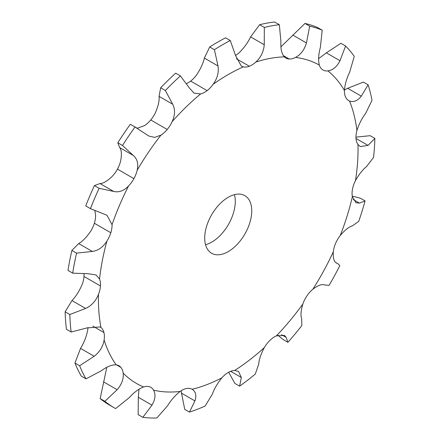<?xml version="1.0" encoding="UTF-8"?>
<svg xmlns="http://www.w3.org/2000/svg" width="440" height="440" viewBox="0 0 440 440"><rect width="100%" height="100%" fill="white"/><g stroke="black" fill="none" stroke-linecap="round" stroke-linejoin="round"><path stroke-width="0.66" d="M336.215 262.911L336.507 263.06C334.01 261.822 332.937 258.077 333.3 251.818A20.79 12.001 -60 0 1 335.566 243.458A20.79 12.001 -60 0 1 340.252 235.516C344.861 230.115 348.904 226.897 352.368 225.863L358.705 221.403A215.782 124.586 -60 0 0 365.079 200.937L359.452 203.121L355.971 202.747L352.358 196.653A20.79 12.001 -60 0 1 352.517 189.041A20.79 12.001 -60 0 1 355.476 180.62C359.035 174.306 362.736 169.614 366.575 166.54L373.555 157.421A215.782 124.586 -60 0 0 374.864 138.402L368.033 145.404L360.206 146.57L357.968 144.496A20.79 12.001 -60 0 1 356.004 138.457A20.79 12.001 -60 0 1 356.917 130.477C359.051 123.937 361.955 118.245 365.635 113.41L372.014 100.337A215.782 124.586 -60 0 0 368.115 84.821L361.306 96.162C357.588 100.848 353.661 102.465 349.52 101.008A20.79 12.001 -60 0 1 348.711 100.606A20.79 12.001 -60 0 1 345.642 97.196A20.79 12.001 -60 0 1 344.41 90.514C344.9 84.469 346.649 78.37 349.657 72.221L354.255 56.337A215.782 124.586 -60 0 0 345.576 46.008L340.005 60.737C336.914 66.787 332.888 70.169 327.927 70.895A20.79 12.001 -60 0 1 322.982 69.988A20.79 12.001 -60 0 1 322.559 69.724A20.79 12.001 -60 0 1 319.319 65.065C318.125 60.175 318.472 54.302 320.364 47.438L322.207 30.184A215.782 124.586 -60 0 0 309.683 26.158L306.444 42.966C304.43 49.786 300.79 54.604 295.532 57.42A20.79 12.001 -60 0 1 289.256 59.015A20.79 12.001 -60 0 1 285.852 58.053A20.79 12.001 -60 0 1 284.35 56.887C281.617 53.691 280.478 48.648 280.935 41.751L279.334 24.717A215.782 124.586 -60 0 0 264.325 27.434L264.253 44.77C263.648 51.694 260.843 57.453 255.844 62.046A20.79 12.001 -60 0 1 249.337 66.237L249.332 66.258A20.79 12.001 -60 0 1 243.304 66.869L241.335 66.094L235.642 55.776L230.285 40.524A215.782 124.586 -60 0 0 222.354 44.869A215.782 124.586 -60 0 0 214.418 49.687L218.004 65.962C218.994 72.297 217.377 78.403 213.158 84.271A20.79 12.001 -60 0 1 207.13 90.607A20.79 12.001 -60 0 1 200.624 93.929L194.035 93.109L189.393 87.989L180.384 75.895A215.782 124.586 -60 0 0 165.369 90.514L172.711 104.236C175.302 109.373 175.104 115.187 172.112 121.688A20.79 12.001 -60 0 1 167.211 129.476A20.79 12.001 -60 0 1 160.936 135.13L154.693 137.39L148.825 136.02L135.025 126.995A215.782 124.586 -60 0 0 122.502 145.486L133.282 155.447C137.308 158.895 138.595 163.823 137.148 170.242A20.79 12.001 -60 0 1 133.909 178.64A20.79 12.001 -60 0 1 128.541 186.01C123.833 190.867 118.866 192.676 113.641 191.428L99.127 188.293A215.782 124.586 -60 0 0 90.448 208.643L106.992 215.276L112.052 224.664A20.79 12.001 -60 0 1 110.82 232.766A20.79 12.001 -60 0 1 106.948 241.054C103.059 247.143 98.192 250.608 92.34 251.449L76.588 253.138A215.782 124.586 -60 0 0 72.688 273.152L88.011 273.697L96.03 274.94L99.545 279.07A20.79 12.001 -60 0 1 100.458 285.989A20.79 12.001 -60 0 1 98.494 294.3C95.871 300.971 91.575 305.685 85.613 308.451L69.839 314.507A215.782 124.586 -60 0 0 71.154 332.013L87.071 327.91L100.084 326.931L100.986 327.553A20.79 12.001 -60 0 1 103.945 332.547A20.79 12.001 -60 0 1 104.104 339.977C103.037 346.511 99.732 351.94 94.193 356.268L79.624 365.745A215.782 124.586 -60 0 0 85.998 378.846L101.277 370.827C106.882 366.63 111.859 364.639 116.215 364.865A20.79 12.001 -60 0 1 118.987 365.772A20.79 12.001 -60 0 1 120.896 367.389A20.79 12.001 -60 0 1 123.167 373.137C123.783 378.829 121.776 384.357 117.139 389.708L104.868 401.308L100.166 398.591A215.782 124.586 -60 0 0 109.758 405.213L114.461 407.93A215.782 124.586 -60 0 0 115.621 408.584L129.085 397.799C133.826 392.513 138.655 388.9 143.583 386.958A20.79 12.001 -60 0 1 149.479 386.743A20.79 12.001 -60 0 1 150.849 387.349A20.79 12.001 -60 0 1 153.61 390.181C155.859 394.433 155.315 399.421 151.976 405.152L142.852 417.334A215.782 124.586 -60 0 0 156.811 418L167.492 405.889C170.968 400.164 175.175 395.351 180.12 391.441A20.79 12.001 -60 0 1 186.599 388.509L186.604 388.509A20.79 12.001 -60 0 1 192.143 389.268C195.795 391.617 196.724 395.505 194.92 400.928L189.442 412.093A215.782 124.586 -60 0 0 205.101 406.076L212.322 394.235C214.275 388.751 217.459 383.284 221.876 377.834A20.79 12.001 -60 0 1 228.228 372.499L228.234 372.477A20.79 12.001 -60 0 1 234.586 370.491L238.524 371.404L241.323 377.487L239.608 386.15L234.9 383.438L228.685 372.24M214.418 49.687L209.715 46.97L204.358 58.08C203.214 63.19 200.656 68.75 196.697 74.767A20.79 12.001 -60 0 1 190.669 81.097L207.13 90.624L190.669 81.097A20.79 12.001 -60 0 1 186.648 83.55M165.369 90.514L160.666 87.797L159.066 96.355C159.522 100.26 158.384 105.534 155.65 112.184A20.79 12.001 -60 0 1 150.75 119.972L167.216 129.487L150.75 119.972A20.79 12.001 -60 0 1 144.469 125.626L137.275 128.244M122.502 145.486L117.794 142.769L119.636 147.571C121.528 149.781 121.875 154.171 120.681 160.738A20.79 12.001 -60 0 1 117.442 169.131L133.914 178.646L117.442 169.131A20.79 12.001 -60 0 1 112.074 176.506C107.113 181.214 103.087 183.563 99.996 183.552L94.424 185.576A215.782 124.586 -60 0 0 85.745 205.931L90.448 208.643M72.688 273.152L67.986 270.435A215.782 124.586 -60 0 1 71.885 250.421L78.694 243.573C82.412 241.5 86.339 237.49 90.481 231.55A20.79 12.001 -60 0 0 94.358 223.267L110.836 232.766L94.358 223.256A20.79 12.001 -60 0 0 95.59 215.16L94.892 210.771M84.013 273.961A20.79 12.001 -60 0 1 83.996 276.485L100.474 285.984L83.996 276.485A20.79 12.001 -60 0 1 82.033 284.796C79.151 291.313 75.796 296.577 71.968 300.575L65.137 311.79A215.782 124.586 -60 0 0 66.446 329.296L71.154 332.013M103.945 332.547L92.818 326.123L103.945 332.552M120.896 367.389L116.633 364.925L120.901 367.395M239.608 386.15A215.782 124.586 -60 0 0 255.261 374.099L258.726 364.089C259.061 359.513 260.926 354.019 264.319 347.6A20.79 12.001 -60 0 1 269.858 340.439L269.858 340.423A20.79 12.001 -60 0 1 276.342 335.891L284.466 335.401L286.154 337.375L287.898 342.315L283.19 339.603L278.003 335.258M287.898 342.315A215.782 124.586 -60 0 0 301.851 325.534L301.67 318.725C300.465 315.618 300.861 310.717 302.852 304.018A20.79 12.001 -60 0 1 306.977 295.818L306.972 295.807A20.79 12.001 -60 0 1 312.884 289.212C318.065 285.324 321.954 283.899 324.561 284.944L329.082 285.34A215.782 124.586 -60 0 0 339.834 265.656L337.838 263.725L335.929 262.73M368.033 145.404L355.999 138.457M289.256 59.015L283.305 55.583L289.256 59.015M249.337 66.237L236.379 58.762L249.337 66.237M204.71 238.029A33.264 19.206 -60 0 1 219.23 204.556A33.264 19.206 -60 0 1 244.86 195.646A33.264 19.206 -60 0 1 244.86 234.053A33.264 19.206 -60 0 1 211.602 253.253A33.264 19.206 -60 0 1 204.71 238.029M264.325 27.434L259.617 24.717L250.608 36.894C247.869 42.581 244.123 47.795 239.377 52.542A20.79 12.001 -60 0 1 235.571 55.407M87.923 327.564A20.79 12.001 -60 0 1 87.642 330.473C86.317 336.859 83.952 342.826 80.547 348.387L74.921 363.028A215.782 124.586 -60 0 0 81.296 376.134L85.998 378.846M117.453 169.142L133.914 178.646M205.552 244.728A33.264 19.206 120 0 0 228.399 224.549A33.264 19.206 120 0 0 234.448 194.667M309.683 26.158L304.975 23.441L280.94 46.811M345.576 46.008L340.874 43.291L326.359 52.861L318.593 58.68M368.115 84.821L363.413 82.104L347.661 88.286L344.438 89.958M100.166 398.591L106.81 367.329M114.461 407.93A215.782 124.586 -60 0 1 104.868 401.308M142.852 417.334L138.149 414.623L138.331 397.276L138.985 389.202M221.876 377.834A183.579 105.991 -60 0 1 192.143 389.268L192.225 389.312M189.442 412.093L184.74 409.382L181.071 390.803M209.715 46.97A215.782 124.586 -60 0 1 217.646 42.152A215.782 124.586 -60 0 1 225.583 37.807L230.285 40.524M259.617 24.717A215.782 124.586 -60 0 1 274.632 22L279.334 24.717M160.666 87.797A215.782 124.586 -60 0 1 175.676 73.178L180.384 75.895M304.975 23.441A215.782 124.586 -60 0 1 317.499 27.467L322.207 30.184M117.794 142.769A215.782 124.586 -60 0 1 130.317 124.284L137.814 128.552M374.864 138.402L370.161 135.685L355.955 137.132M365.079 200.937L360.377 198.22L352.264 196.103M135.025 126.995L130.317 124.284M99.127 188.293L94.424 185.576M76.588 253.138L71.885 250.421M69.839 314.507L65.137 311.79M79.624 365.745L74.921 363.028M213.158 84.271A183.579 105.991 -60 0 1 228.234 74.558A183.579 105.991 -60 0 1 243.304 66.869M172.112 121.688A183.579 105.991 -60 0 1 200.624 93.929M137.148 170.242A183.579 105.991 -60 0 1 160.936 135.13M112.052 224.664A183.579 105.991 -60 0 1 128.541 186.01M99.545 279.07A183.579 105.991 -60 0 1 106.948 241.054M100.986 327.553A183.579 105.991 -60 0 1 98.494 294.3M116.215 364.865A183.579 105.991 -60 0 1 104.104 339.977M143.583 386.958A183.579 105.991 -60 0 1 123.167 373.137M180.12 391.441A183.579 105.991 -60 0 1 153.61 390.181M264.319 347.6A183.579 105.991 -60 0 1 234.586 370.491M302.852 304.018A183.579 105.991 -60 0 1 276.342 335.891M333.3 251.818A183.579 105.991 -60 0 1 312.884 289.212M352.358 196.653A183.579 105.991 -60 0 1 340.252 235.516M357.968 144.496A183.579 105.991 -60 0 1 355.476 180.62M349.52 101.008A183.579 105.991 -60 0 1 356.917 130.477M327.927 70.895A183.579 105.991 -60 0 1 344.41 90.514M295.532 57.42A183.579 105.991 -60 0 1 319.319 65.065M255.844 62.046A183.579 105.991 -60 0 1 284.35 56.887M241.323 377.487L230.654 371.327M264.253 44.77L250.608 36.894M218.004 65.962L204.358 58.08M306.444 42.966L292.798 35.085M172.711 104.236L159.066 96.355M340.005 60.737L326.359 52.861M133.282 155.447L119.636 147.571M113.641 191.428L99.996 183.552M361.306 96.162L347.661 88.286M92.34 251.449L78.694 243.573M85.613 308.451L71.968 300.575M359.452 203.121L353.271 199.551M94.193 356.268L80.547 348.387M117.139 389.708L103.493 381.832M286.154 337.375L281.496 334.686M151.976 405.152L138.331 397.276M194.92 400.928L181.274 393.047M335.539 262.399L337.838 263.725"/></g></svg>
